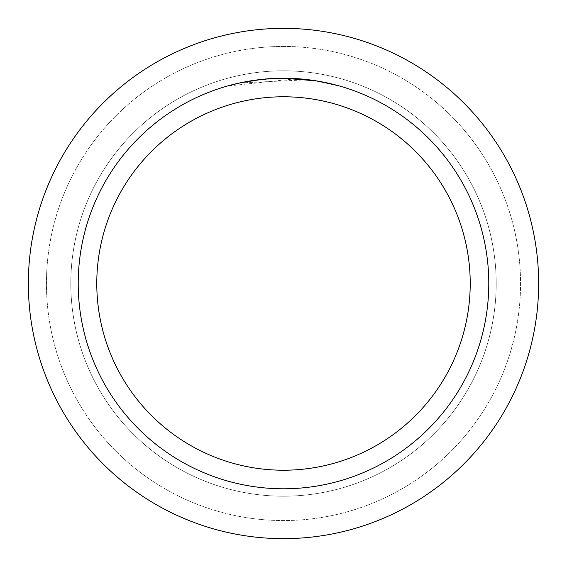 <?xml version="1.0" encoding="UTF-8"?>
<svg xmlns="http://www.w3.org/2000/svg" width="567" height="567" viewBox="0 0 567 567"><rect width="100%" height="100%" fill="white"/><g stroke="black" fill="none" stroke-linecap="round" stroke-linejoin="round"><path stroke-width="0.43" stroke-dasharray="2.83 2.13" d="M283.5 70.811A212.689 212.689 0 0 1 496.189 283.5A212.689 212.689 0 0 1 283.5 496.189A212.689 212.689 0 0 1 70.811 283.5A212.689 212.689 0 0 1 283.5 70.811A212.689 212.689 0 0 1 496.189 283.5A212.689 212.689 0 0 1 283.5 496.189A212.689 212.689 0 0 1 70.811 283.5A212.689 212.689 0 0 1 283.5 70.811A212.689 212.689 0 0 1 496.189 283.5A212.689 212.689 0 0 1 283.5 496.189A212.689 212.689 0 0 1 70.811 283.5A212.689 212.689 0 0 1 283.5 70.811A212.689 212.689 0 0 1 496.189 283.5A212.689 212.689 0 0 1 283.5 496.189A212.689 212.689 0 0 1 70.811 283.5A212.689 212.689 0 0 1 283.5 70.811M283.5 46.444A237.056 237.056 0 0 1 520.556 283.5A237.056 237.056 0 0 1 283.5 520.556A237.056 237.056 0 0 1 46.444 283.5A237.056 237.056 0 0 1 283.5 46.444A237.056 237.056 0 0 1 520.556 283.5A237.056 237.056 0 0 1 283.5 520.556A237.056 237.056 0 0 1 46.444 283.5A237.056 237.056 0 0 1 283.5 46.444M262.663 79.281L260.409 79.756L278.631 78.508L301.24 79.224L319.441 81.627L338.4 85.936L319.363 81.613L295.407 78.799L228.607 85.936C254.356 78.856 280.495 76.814 307.03 79.805L283.5 78.218A205.282 205.282 0 0 1 488.782 283.5A205.282 205.282 0 0 1 283.5 488.782A205.282 205.282 0 0 1 78.218 283.5A205.282 205.282 0 0 1 283.5 78.218L295.407 78.565L317.194 81.003M338.4 85.695L316.322 81.095M307.03 79.805L241.003 82.902A205.048 205.048 0 0 1 260.416 79.756L260.416 79.522A205.282 205.282 0 0 0 241.003 82.669L256.135 80.053M228.607 85.936L240.167 82.846L255.802 80.096L271.6 78.565L283.5 78.218M257.68 79.848L267.064 78.877M268.432 78.77L269.183 78.721M270.098 78.657L281.303 78.232M283.5 28.35A255.15 255.15 0 0 1 538.65 283.5A255.15 255.15 0 0 1 283.5 538.65A255.15 255.15 0 0 1 28.35 283.5A255.15 255.15 0 0 1 283.5 28.35"/><path stroke-width="0.85" d="M283.5 28.35A255.15 255.15 0 0 1 538.65 283.5A255.15 255.15 0 0 1 283.5 538.65A255.15 255.15 0 0 1 28.35 283.5A255.15 255.15 0 0 1 283.5 28.35A255.15 255.15 0 0 1 538.65 283.5A255.15 255.15 0 0 1 283.5 538.65A255.15 255.15 0 0 1 28.35 283.5A255.15 255.15 0 0 1 283.5 28.35M316.322 80.861L283.5 78.225L307.03 79.571M283.5 78.218A205.282 205.282 0 0 1 488.782 283.5A205.282 205.282 0 0 1 283.5 488.782A205.282 205.282 0 0 1 78.218 283.5A205.282 205.282 0 0 1 283.5 78.218L263.535 79.196L281.303 78.232M317.194 81.003L338.4 85.695M283.5 96.78A186.72 186.72 0 0 1 470.22 283.5A186.72 186.72 0 0 1 283.5 470.22A186.72 186.72 0 0 1 96.78 283.5A186.72 186.72 0 0 1 283.5 96.78M262.663 79.281L241.003 82.669L228.607 85.695M256.135 80.053L257.68 79.848M267.064 78.877L268.432 78.77M269.183 78.721L270.098 78.657"/></g></svg>
